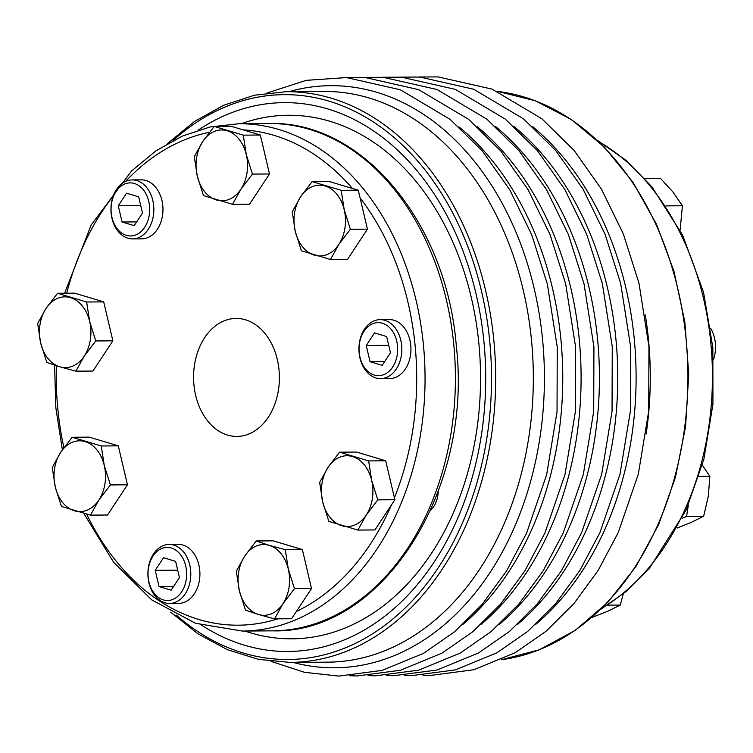 <?xml version="1.0" encoding="UTF-8"?>
<svg xmlns="http://www.w3.org/2000/svg" width="753" height="753" viewBox="0 0 753 753"><rect width="100%" height="100%" fill="white"/><g stroke="black" fill="none" stroke-linecap="round" stroke-linejoin="round"><path stroke-width="1.13" d="M256.227 540.965L269.207 545.341A35.391 25.743 89.6 0 1 288.324 569.174A35.391 25.743 89.6 0 1 282.94 603.755A35.391 25.743 89.6 0 1 258.448 614.495L245.469 610.128L239.332 590.663L236.31 571.179L244.706 556.081L256.227 540.965L273.292 540.842L302.367 549.568L311.516 588.507L291.599 618.731L274.534 618.853L258.448 614.495A35.391 25.743 89.6 0 1 239.332 590.663A35.391 25.743 89.6 0 1 244.706 556.081A35.391 25.743 89.6 0 1 269.207 545.341L285.302 549.69L288.324 569.174L294.461 588.63L282.94 603.755L274.534 618.853M302.367 549.568L285.302 549.69M311.516 588.507L294.461 588.63M197.305 176.127A35.391 25.743 89.6 0 1 202.689 141.545A35.391 25.743 89.6 0 1 227.18 130.796A35.391 25.743 89.6 0 1 246.297 154.629A35.391 25.743 89.6 0 1 240.913 189.21A35.391 25.743 89.6 0 1 216.422 199.959A35.391 25.743 89.6 0 1 197.305 176.127L194.283 156.643L202.689 141.545L214.2 126.429L243.275 135.154L246.297 154.629L252.434 174.094L240.913 189.21L232.517 204.308L203.442 195.582L197.305 176.127M201.738 625.272A274.431 199.62 -90.4 0 0 485.572 388.209A274.431 199.62 -90.4 0 0 198.199 130.109M244.894 631.042A261.78 190.424 -90.4 0 0 480.423 387.673A261.78 190.424 -90.4 0 0 241.271 123.718M430.509 510.346A23.597 17.168 -90.4 0 0 438.199 491.568A23.597 17.168 -90.4 0 0 438.199 491.511M290.131 662.424L327.781 662.16A285.378 207.583 -90.4 0 0 533.199 388.369A285.378 207.583 -90.4 0 0 333.202 91.659A285.378 207.583 -90.4 0 0 323.705 91.424L286.055 91.697A285.378 207.583 89.6 0 1 495.549 388.642A285.378 207.583 89.6 0 1 290.131 662.424L258.505 659.355L227.585 649.773L198.095 633.913L170.705 612.161M279.372 379.823A58.988 42.912 -90.4 0 0 236.066 318.434A58.988 42.912 -90.4 0 0 193.568 377.733A58.988 42.912 -90.4 0 0 236.903 436.42A58.988 42.912 -90.4 0 0 279.372 379.823M646.14 434.057A285.378 207.583 -90.4 0 0 645.293 314.961M169.566 603.435L178.668 603.369A29.499 21.46 -90.4 0 0 185.069 601.986A29.499 21.46 -90.4 0 0 199.903 575.076A29.499 21.46 -90.4 0 0 178.245 544.381L169.143 544.447A29.499 21.46 -90.4 0 0 147.899 574.097A29.499 21.46 -90.4 0 0 169.566 603.435A29.499 21.46 -90.4 0 0 175.957 602.042A29.499 21.46 -90.4 0 0 190.528 569.334A29.499 21.46 -90.4 0 0 169.143 544.447M132.603 238.899L141.715 238.833A29.499 21.46 -90.4 0 0 148.115 237.44A29.499 21.46 -90.4 0 0 162.949 210.539A29.499 21.46 -90.4 0 0 141.291 179.845L132.18 179.911A29.499 21.46 -90.4 0 0 110.936 209.56A29.499 21.46 -90.4 0 0 132.603 238.899A29.499 21.46 -90.4 0 0 139.004 237.506A29.499 21.46 -90.4 0 0 153.574 204.797A29.499 21.46 -90.4 0 0 132.18 179.911M380.594 378.627L389.696 378.561A29.499 21.46 -90.4 0 0 396.097 377.168A29.499 21.46 -90.4 0 0 410.931 350.267A29.499 21.46 -90.4 0 0 389.282 319.573L380.171 319.639A29.499 21.46 -90.4 0 0 358.927 349.288A29.499 21.46 -90.4 0 0 380.594 378.627A29.499 21.46 -90.4 0 0 386.986 377.234A29.499 21.46 -90.4 0 0 401.556 344.526A29.499 21.46 -90.4 0 0 380.171 319.639M710.672 328.299A29.499 21.46 89.6 0 1 713.618 359.2M366.24 345.514L374.542 332.92L386.656 336.563L390.468 352.781L382.176 365.374L370.062 361.741L366.24 345.514L388.727 345.354M384.642 361.638L370.062 361.741M384.303 374.439A26.543 19.314 -90.4 0 0 391.296 329.522A26.543 19.314 -90.4 0 0 359.473 343.481A26.543 19.314 -90.4 0 0 384.303 374.439M118.259 205.785L126.551 193.192L138.674 196.825L142.486 213.052L134.185 225.646L122.071 222.003L118.259 205.785L140.736 205.625M136.651 221.9L122.071 222.003M136.321 234.71A26.543 19.314 -90.4 0 0 143.305 189.794A26.543 19.314 -90.4 0 0 111.482 203.752A26.543 19.314 -90.4 0 0 136.321 234.71M57.567 293.284L74.632 293.162L103.707 301.887L112.865 340.827L92.948 371.05L75.884 371.163L59.788 366.815A35.391 25.743 89.6 0 1 40.671 342.982A35.391 25.743 89.6 0 1 46.055 308.401A35.391 25.743 89.6 0 1 70.547 297.661A35.391 25.743 89.6 0 1 89.663 321.493A35.391 25.743 89.6 0 1 84.28 356.075A35.391 25.743 89.6 0 1 59.788 366.815L46.808 362.447L40.671 342.982L37.65 323.498L46.055 308.401L57.567 293.284L86.642 302.009L89.663 321.493L95.8 340.949L84.28 356.075L75.884 371.163M103.707 301.887L86.642 302.009M112.865 340.827L95.8 340.949M72.166 437.258L89.231 437.135L118.306 445.851L127.455 484.8L107.538 515.014L90.473 515.137L61.398 506.411L55.27 486.956L52.249 467.472L60.645 452.374L72.166 437.258L101.241 445.974L104.262 465.458L110.39 484.923L98.878 500.039L90.473 515.137M118.306 445.851L101.241 445.974M127.455 484.8L110.39 484.923M55.27 486.956A35.391 25.743 89.6 0 1 60.645 452.374A35.391 25.743 89.6 0 1 85.145 441.625A35.391 25.743 89.6 0 1 104.262 465.458A35.391 25.743 89.6 0 1 98.878 500.039A35.391 25.743 89.6 0 1 74.387 510.788A35.391 25.743 89.6 0 1 55.27 486.956M339.565 452.186L356.63 452.064L385.705 460.789L394.864 499.728L374.947 529.943L357.882 530.065L328.807 521.34L322.67 501.884L319.649 482.4L328.054 467.302L339.565 452.186L368.641 460.911L371.662 480.386L377.799 499.851L366.287 514.967L357.882 530.065M385.705 460.789L368.641 460.911M394.864 499.728L377.799 499.851M322.67 501.884A35.391 25.743 89.6 0 1 328.054 467.302A35.391 25.743 89.6 0 1 352.545 456.553A35.391 25.743 89.6 0 1 371.662 480.386A35.391 25.743 89.6 0 1 366.287 514.967A35.391 25.743 89.6 0 1 341.787 525.716A35.391 25.743 89.6 0 1 322.67 501.884M312.137 181.614L329.202 181.492L358.277 190.217L367.436 229.157L347.519 259.371L330.454 259.493L301.379 250.768L295.242 231.312L292.22 211.828L300.626 196.731L312.137 181.614L341.213 190.34L344.234 209.814L350.371 229.279L338.85 244.396L330.454 259.493M358.277 190.217L341.213 190.34M367.436 229.157L350.371 229.279M295.242 231.312A35.391 25.743 89.6 0 1 300.626 196.731A35.391 25.743 89.6 0 1 325.117 185.982A35.391 25.743 89.6 0 1 344.234 209.814A35.391 25.743 89.6 0 1 338.85 244.396A35.391 25.743 89.6 0 1 314.359 255.145A35.391 25.743 89.6 0 1 295.242 231.312M214.2 126.429L231.265 126.306L260.34 135.032L269.499 173.971L249.582 204.185L232.517 204.308M260.34 135.032L243.275 135.154M269.499 173.971L252.434 174.094M155.212 570.322L163.514 557.728L175.628 561.371L179.44 577.589L171.138 590.183L159.024 586.549L155.212 570.322L177.699 570.162M173.604 586.446L159.024 586.549M173.275 599.247A26.543 19.314 -90.4 0 0 180.268 554.33A26.543 19.314 -90.4 0 0 148.445 568.289A26.543 19.314 -90.4 0 0 173.275 599.247M680.11 230.126L682.425 205.767L672.947 191.996L660.353 178.245L644.634 178.357M665.934 205.889L682.425 205.767M677.126 528.022L691.056 522.46L703.641 516.266L708.309 496.293L709.853 476.338L702.333 465.081M682.199 518.309L686.576 516.389L703.641 516.266M699 476.414L709.853 476.338M686.576 516.389L688.336 505.094M591.914 617.46L607.718 611.248L620.303 605.054L623.277 593.853M607.586 605.139L620.303 605.054M602.165 608.038A253.667 184.523 -90.4 0 0 684.298 510.995A253.667 184.523 -90.4 0 0 598.833 141.62M176.371 615.163A282.422 205.437 -90.4 0 0 381.987 627.428A282.422 205.437 -90.4 0 0 491.38 388.539A282.422 205.437 -90.4 0 0 386.713 131.502A282.422 205.437 -90.4 0 0 172.983 140.576M497.375 91.377L535.392 100.78L571.48 119.586L604.414 147.117L633.075 182.414L656.522 224.281L673.963 271.287L684.825 321.842L688.741 374.213L685.569 426.631L675.432 477.327L658.659 524.568L635.814 566.755L607.662 602.466L575.132 630.459L539.317 649.773L501.442 659.722A285.378 207.583 -90.4 0 0 687.931 374.203A285.378 207.583 -90.4 0 0 497.413 91.395M480.894 624.604A291.082 211.734 -90.4 0 0 477.336 126.786M517.565 624.35A291.082 211.734 -90.4 0 0 514.007 126.523M499.23 624.482A291.082 211.734 -90.4 0 0 495.672 126.655M293.002 662.405A291.082 211.734 -90.4 0 0 543.092 410.686A291.082 211.734 -90.4 0 0 340.3 85.898A291.082 211.734 -90.4 0 0 288.926 91.668M462.558 624.736A291.082 211.734 -90.4 0 0 459.001 126.909M535.901 624.218A291.082 211.734 -90.4 0 0 532.343 126.391M296.371 611.492A247.765 180.231 -90.4 0 0 391.475 504.868M394.412 497.818A247.765 180.231 -90.4 0 0 360.075 197.888M352.404 188.457A247.765 180.231 -90.4 0 0 243.181 129.883M209.372 132.312A247.765 180.231 -90.4 0 0 125.629 181.369M113.336 195.742A247.765 180.231 -90.4 0 0 66.697 293.218M56.409 365.77A247.765 180.231 -90.4 0 0 63.892 447.696M86.642 514.167A247.765 180.231 -90.4 0 0 277.895 618.825M64.645 293.237L91.104 225.119L131.502 171.053L155.843 150.929L182.254 136.105L210.106 126.956L238.72 123.737A253.667 184.523 89.6 0 1 422.659 337.777A253.667 184.523 89.6 0 1 297.369 619.088A253.667 184.523 89.6 0 1 242.344 631.061L195.526 623.286L151.739 599.868L113.741 562.444L83.818 513.433M242.344 631.061L272.699 630.845A253.667 184.523 -90.4 0 0 327.724 618.872A253.667 184.523 -90.4 0 0 453.014 337.56A253.667 184.523 -90.4 0 0 269.075 123.52L238.72 123.737M597.741 140.595L626.345 160.577L651.966 186.885L682.66 235.209L703.547 292.333L712.837 347.547L712.94 404.126L703.857 459.283L686.021 510.289L649.246 568.562L626.345 591.321L601.092 609.083M167.354 143.663L194.434 121.515L223.697 105.241L254.476 95.217L286.055 91.697M400.427 77.126L419.807 77.051L473.675 89.24L523.542 118.889L555.695 150.487L583.133 189.304L605.007 234.089L620.67 283.42L630.609 346.653L630.374 411.251L619.992 474.221L599.915 532.653L579.819 570.576L555.573 603.765L527.731 631.4L496.933 652.795L455.443 669.869L412.155 675.563L404.69 675.366M382.091 77.258L401.471 77.183L455.339 89.372L505.197 119.021L537.36 150.619L564.788 189.436L586.672 234.221L602.334 283.552L612.264 346.785L612.038 411.383L601.656 474.352L581.58 532.785L561.484 570.699L537.237 603.887L509.395 631.532L478.597 652.926L437.107 670.001L393.81 675.695L386.355 675.497M267.014 93.024L306.16 80.345L346.455 77.568L400.323 89.758L450.19 119.416L482.344 151.005L509.781 189.831L531.656 234.616L547.318 283.947L557.258 347.18L557.032 411.778L546.64 474.748L526.563 533.18L506.477 571.094L482.221 604.283L454.379 631.927L423.581 653.312L382.1 670.396L338.803 676.081L304.494 672.316L271.071 661.369M345.411 77.512L364.8 77.437L418.659 89.635L468.526 119.285L500.679 150.873L528.117 189.7L550.001 234.484L565.654 283.815L575.593 347.048L575.367 411.646L564.976 474.616L544.899 533.049L524.813 570.962L500.566 604.151L472.715 631.795L441.917 653.18L400.436 670.264L357.138 675.949L349.684 675.752M418.762 76.994L438.142 76.919L492.01 89.108L541.878 118.758L574.031 150.355L601.468 189.172L623.343 233.967L639.005 283.288L648.945 346.521L648.71 411.119L638.328 474.089L618.251 532.522L598.155 570.445L573.908 603.633L546.066 631.268L515.268 652.663L473.778 669.746L430.49 675.432L423.026 675.234M363.746 77.39L383.136 77.305L437.004 89.503L486.862 119.153L519.024 150.751L546.452 189.568L568.336 234.352L583.989 283.683L593.929 346.917L593.703 411.514L583.321 474.484L563.244 532.917L543.148 570.83L518.902 604.019L491.05 631.663L460.252 653.049L418.772 670.132L375.474 675.817L368.019 675.62M62.367 449.833L55.854 407.938L54.574 365.177M272.699 630.845C382.458 633.96 473.025 490.043 456.327 346.154C446.717 222.944 362.409 120.518 269.075 123.52"/></g></svg>
